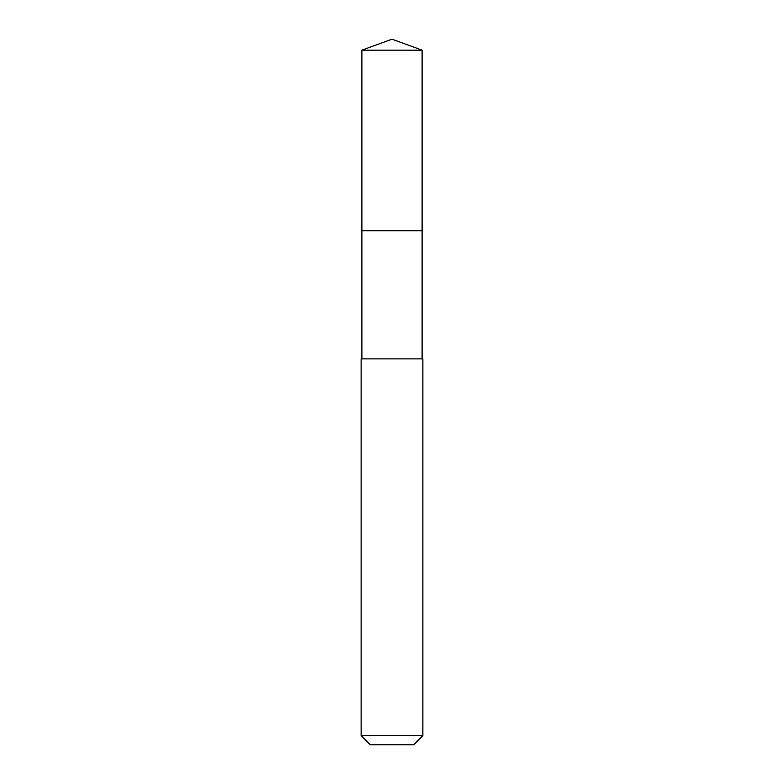 <?xml version="1.0" encoding="UTF-8"?>
<svg xmlns="http://www.w3.org/2000/svg" width="784" height="784" viewBox="0 0 784 784"><rect width="100%" height="100%" fill="white"/><g stroke="black" fill="none" stroke-linecap="round" stroke-linejoin="round"><path stroke-width="1.18" d="M422.106 358.886L422.106 50.156L361.894 50.156L361.894 230.761L422.106 230.761L361.894 230.761L361.894 50.156L392 39.2L361.894 50.156M392 358.886L361.13 358.886L361.13 735.539L422.87 735.539L422.87 358.886L392 358.886M361.13 735.539L370.391 744.8L413.609 744.8L422.87 735.539M392 39.2L422.106 50.156M361.894 358.886L361.894 230.761"/></g></svg>
